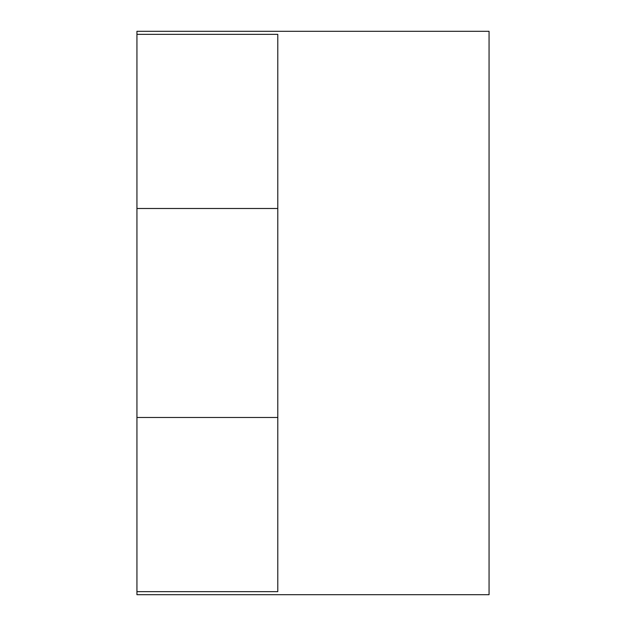 <?xml version="1.0" encoding="UTF-8"?>
<svg xmlns="http://www.w3.org/2000/svg" width="626" height="626" viewBox="0 0 626 626"><rect width="100%" height="100%" fill="white"/><g stroke="black" fill="none" stroke-linecap="round" stroke-linejoin="round"><path stroke-width="0.94" d="M136.938 34.36L136.938 594.7L489.062 594.7L489.062 31.3L136.938 31.3L136.938 34.36L277.787 34.36L277.787 591.64L136.938 591.64M136.938 417.487L277.787 417.487M136.938 208.489L277.787 208.489"/></g></svg>
